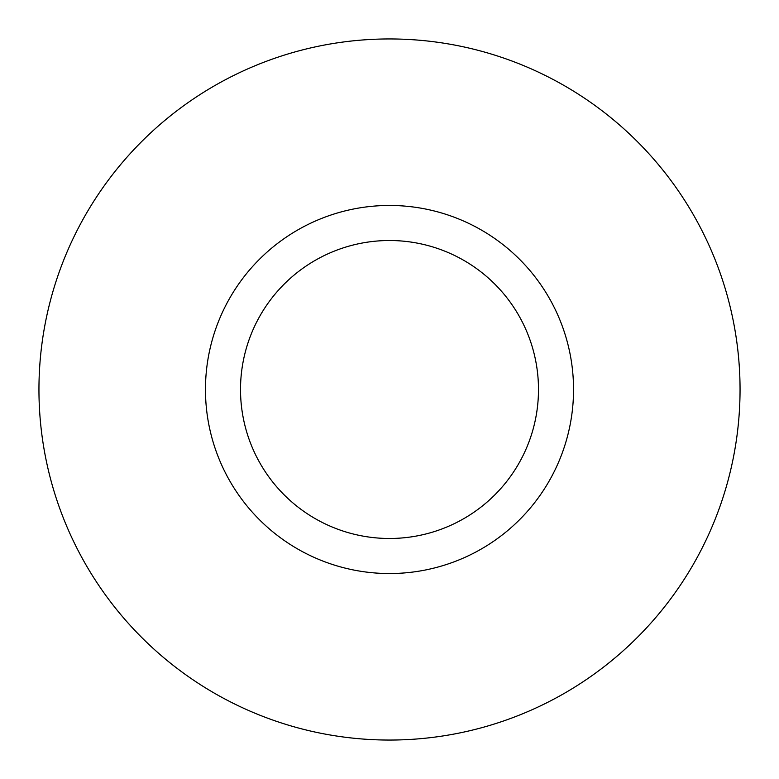<?xml version="1.0" encoding="UTF-8"?>
<svg xmlns="http://www.w3.org/2000/svg" width="779" height="779" viewBox="0 0 779 779"><rect width="100%" height="100%" fill="white"/><g stroke="black" fill="none" stroke-linecap="round" stroke-linejoin="round"><path stroke-width="0.58" stroke-dasharray="3.9 2.92" d="M240.516 389.5A148.984 148.984 0 0 0 389.5 538.484A148.984 148.984 0 0 0 538.484 389.5A148.984 148.984 0 0 0 389.5 240.516A148.984 148.984 0 0 0 240.516 389.5A148.984 148.984 0 0 1 389.5 240.516A148.984 148.984 0 0 1 538.484 389.5M740.05 389.5A350.55 350.55 0 0 0 389.5 38.95A350.55 350.55 0 0 0 38.95 389.5A350.55 350.55 0 0 0 389.5 740.05A350.55 350.55 0 0 0 740.05 389.5"/><path stroke-width="1.17" d="M538.484 389.5A148.984 148.984 0 0 0 389.5 240.516A148.984 148.984 0 0 0 240.516 389.5A148.984 148.984 0 0 0 389.5 538.484A148.984 148.984 0 0 0 538.484 389.5M740.05 389.5A350.55 350.55 0 0 0 389.5 38.95A350.55 350.55 0 0 0 38.95 389.5A350.55 350.55 0 0 0 389.5 740.05A350.55 350.55 0 0 0 740.05 389.5M573.539 389.5A184.039 184.039 0 0 1 389.5 573.539A184.039 184.039 0 0 1 205.461 389.5A184.039 184.039 0 0 1 389.5 205.461A184.039 184.039 0 0 1 573.539 389.5"/></g></svg>
